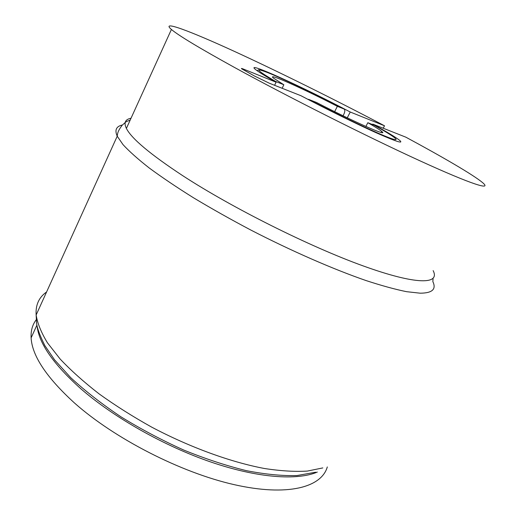 <?xml version="1.0" encoding="UTF-8"?>
<svg xmlns="http://www.w3.org/2000/svg" width="516" height="516" viewBox="0 0 516 516"><rect width="100%" height="100%" fill="white"/><g stroke="black" fill="none" stroke-linecap="round" stroke-linejoin="round"><path stroke-width="0.77" d="M317.308 472.069C297.21 480.693 257.884 478.042 211.147 462.117C164.449 446.159 114.146 417.715 81.102 388.993C53.864 364.657 39.216 343.843 37.158 326.57M327.305 466.948C321.533 487.368 287.58 496.747 234.174 484.647C180.91 472.624 114.604 438.684 74.452 402.97C46.563 377.525 32.115 355.821 31.108 337.87C30.754 330.73 32.444 324.712 36.184 319.823M282.129 88.281L283.852 84.766L273.467 78.09C265.875 71.905 302.789 88.449 337.361 106.328L334.658 111.65M343.063 115.771L343.908 114.12C345.094 111.482 345.12 109.779 343.998 109.005L337.361 106.328M283.852 84.766L275.467 81.38C255.188 69.428 253.582 66.899 270.655 73.801C287.057 80.599 317.037 95.028 343.959 108.986M365.896 126.452L367.837 122.705C374.945 126.755 379.544 129.632 381.627 131.335C389.98 137.656 354.634 122.221 316.605 102.516L308.555 99.343C340.173 115.842 375.725 132.715 389.251 137.785C403.002 142.971 395.004 136.863 374.139 125.188L374.19 125.207M367.837 122.705L374.139 125.188M274.589 85.301L276.099 82.212C264.979 75.916 258.032 71.614 255.259 69.299C244.468 60.372 302.944 87.107 350.248 112.017L384.504 125.788C335.29 99.833 278.963 71.859 234.47 51.419C190.559 31.276 160.07 19.647 171.409 29.47C178.568 35.533 199.492 48.136 234.187 67.28C287.199 96.421 366.934 136.566 419.643 160.676C472.611 184.915 492.793 190.991 482.305 182.393C473.037 174.711 442.741 157.07 405.84 137.172L372.791 124.111L372.558 124.562M131.019 118.254C125.201 119.338 123.659 122.724 126.394 128.419C131.47 138.54 150.221 154.271 182.632 175.621C232.239 207.935 309.652 246.616 363.109 265.895C416.799 285.309 440.322 284.477 433.137 270.616M276.099 82.212L243.41 69.067C241.669 68.37 241.069 68.267 241.611 68.744L254.453 76.007L269.268 83.199L301.015 95.744C326.131 108.992 356.15 123.769 375.971 132.67C396.036 141.558 403.944 144.138 399.694 140.391C395.849 137.321 386.884 131.896 372.791 124.111M350.248 112.017L347.281 117.809M384.504 125.788L383.227 128.232M433.066 278.479L432.86 281.633C436.491 289.263 432.266 293.114 420.185 293.191L406.608 291.688C395.308 289.411 381.808 285.709 366.121 280.588C333.168 269.204 291.417 250.989 250.589 229.923C230.407 219.242 211.373 208.522 193.481 197.776C176.595 187.218 161.831 177.272 149.189 167.952C137.946 159.141 129.232 151.369 123.034 144.641L117.222 136.198C114.5 130.051 116.229 126.323 122.395 125.001M46.575 291.991C38.964 297.261 35.481 304.937 36.139 315.005C37.462 323.293 41.222 332.549 47.42 342.772L60.159 359.046C70.944 370.475 83.908 382.072 99.053 393.843C115.268 405.512 132.818 416.606 151.704 427.138C190.146 447.437 230.91 462.213 264.566 468.522C280.743 470.985 295.01 471.843 307.362 471.076L322.816 467.922M243.094 69.731L243.41 69.067M381.627 131.335L381.047 132.444M36.875 325.183L31.108 337.87M343.998 109.005C313.663 93.267 279.64 77.058 265.237 71.64C259.251 69.518 258.387 69.66 258.194 70.008L257.052 70.666M315.676 472.224L297.042 475.539C282.271 475.984 265.366 474.359 246.319 470.65C226.305 465.722 205.407 458.847 183.644 450.017C161.856 440.2 140.939 429.131 120.892 416.799C101.839 404.028 85.088 390.954 70.64 377.577L54.573 359.852L44.879 345.649C40.151 336.168 37.397 328.821 36.604 323.596L36.139 315.005L117.222 136.198C117.616 133.818 117.313 131.638 122.26 125.149C127.471 120.621 124.84 122.273 130.174 120.112M171.409 29.47L126.394 128.419"/></g></svg>
